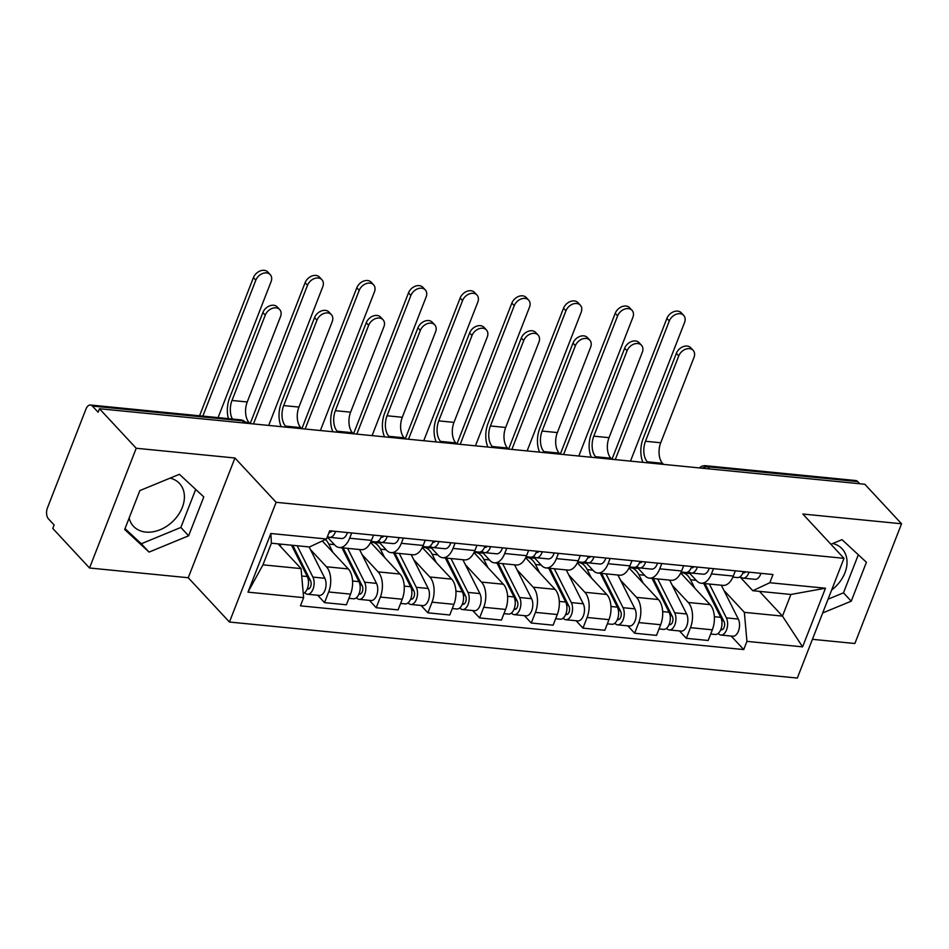 <?xml version="1.0" encoding="UTF-8"?>
<svg xmlns="http://www.w3.org/2000/svg" width="949" height="949" viewBox="0 0 949 949"><rect width="100%" height="100%" fill="white"/><g stroke="black" fill="none" stroke-linecap="round" stroke-linejoin="round"><path stroke-width="1.42" d="M170.096 478.13A31.436 23.251 -42.9 0 1 179.491 483.456A31.436 23.251 -42.9 0 1 178.21 515.07A31.436 23.251 -42.9 0 1 145.849 532.081A31.436 23.251 -42.9 0 1 133.453 526.256A31.436 23.251 -42.9 0 1 129.135 518.059M812.415 639.318L854.871 643.505L901.55 523.777L864.8 484.239L99.467 408.734L136.217 448.26L89.526 568L188.258 577.739L229.444 622.034L797.314 678.061L843.993 558.332L276.123 502.306L234.949 457.999L136.217 448.26M89.526 568L52.788 528.463L54.14 524.975L48.423 518.818A8.055 4.543 -84.4 0 1 47.45 507.869L85.968 409.078A8.055 4.543 -84.4 0 1 90.452 405.021L240.536 419.838A8.055 4.543 95.6 0 1 242.47 420.87L92.385 406.065A8.055 4.543 -84.4 0 0 90.452 405.021M832.736 543.504A31.436 23.251 -42.9 0 1 842.119 548.83A31.436 23.251 -42.9 0 1 831.644 590.017M901.55 523.777L802.818 514.026L843.993 558.332M709.65 468.936L707.634 466.766A8.055 4.543 95.6 0 0 705.7 465.722L855.784 480.538A8.055 4.543 95.6 0 1 857.718 481.57L707.634 466.766A8.055 5.967 137.1 0 0 702.355 468.213M859.735 483.741L857.718 481.57M92.385 406.065L98.103 412.222L99.467 408.734M310.382 549.507L326.444 566.778A18.541 10.439 95.6 0 1 328.686 591.974L324.534 602.627L346.397 604.786L350.549 594.133A18.541 10.439 -84.4 0 0 348.319 568.937L322.304 540.966M339.327 547.526L361.189 549.685A18.541 10.439 -84.4 0 0 371.51 540.372L349.647 538.225A18.541 10.439 95.6 0 1 339.327 547.526A18.541 10.439 95.6 0 1 334.89 545.141L327.286 536.968M349.647 538.225L351.688 532.958M317.678 595.248L324.534 602.627M371.51 540.372L373.562 535.117M362.067 554.607L378.129 571.879A18.541 10.439 95.6 0 1 380.371 597.075L376.219 607.728L398.082 609.887L402.234 599.234A18.541 10.439 -84.4 0 0 400.003 574.038L370.608 542.413M403.372 538.059L401.332 543.314A18.541 10.439 95.6 0 1 391.012 552.626A18.541 10.439 95.6 0 1 386.575 550.242L378.153 541.179M369.363 600.349L376.219 607.728M391.012 552.626L412.874 554.785A18.541 10.439 -84.4 0 0 423.195 545.473L425.247 540.218M413.752 559.696L429.814 576.98A18.541 10.439 95.6 0 1 432.056 602.176L427.904 612.829L449.767 614.988L453.919 604.335A18.541 10.439 -84.4 0 0 451.688 579.139L422.293 547.514M455.069 543.16L453.017 548.415A18.541 10.439 95.6 0 1 442.697 557.727A18.541 10.439 95.6 0 1 438.26 555.343L429.838 546.28L431.89 547.241A10.071 5.682 -84.4 0 0 432.969 547.537A10.071 5.682 -84.4 0 0 438.901 541.559M421.048 605.45L427.904 612.829M442.697 557.727L464.559 559.886A18.541 10.439 -84.4 0 0 474.88 550.574L476.932 545.319M465.437 564.797L481.499 582.081A18.541 10.439 95.6 0 1 483.741 607.277L479.589 617.929L501.452 620.077L505.603 609.436A18.541 10.439 -84.4 0 0 503.373 584.24L473.978 552.615M506.754 548.261L504.702 553.516A18.541 10.439 95.6 0 1 494.382 562.828A18.541 10.439 95.6 0 1 489.945 560.444L481.523 551.381L483.575 552.33A10.071 5.682 -84.4 0 0 484.654 552.638A10.071 5.682 -84.4 0 0 490.586 546.66M472.732 610.551L479.589 617.929M494.382 562.828L516.244 564.987A18.541 10.439 -84.4 0 0 526.565 555.675L528.617 550.42M517.122 569.898L533.184 587.182A18.541 10.439 95.6 0 1 535.426 612.378L531.274 623.019L553.137 625.177L557.288 614.537A18.541 10.439 -84.4 0 0 555.058 589.341L525.663 557.715M558.439 553.362L556.387 558.617A18.541 10.439 95.6 0 1 546.066 567.929A18.541 10.439 95.6 0 1 541.63 565.533L533.208 556.47L535.26 557.431A10.071 5.682 -84.4 0 0 536.339 557.739A10.071 5.682 -84.4 0 0 542.27 551.76M524.417 615.652L531.274 623.019M546.066 567.929L567.941 570.088A18.541 10.439 -84.4 0 0 578.249 560.776L580.302 555.509M568.807 574.999L584.869 592.283A18.541 10.439 95.6 0 1 587.111 617.479L582.959 628.119L604.821 630.278L608.973 619.638A18.541 10.439 -84.4 0 0 606.743 594.442L577.348 562.816M610.124 558.451L608.072 563.718A18.541 10.439 95.6 0 1 597.751 573.03A18.541 10.439 95.6 0 1 593.315 570.634L584.892 561.571L586.945 562.532A10.071 5.682 -84.4 0 0 588.024 562.828A10.071 5.682 -84.4 0 0 593.955 556.861M576.102 620.741L582.959 628.119M597.751 573.03L619.626 575.189A18.541 10.439 -84.4 0 0 629.934 565.877L631.987 560.61M620.492 580.1L636.554 597.384A18.541 10.439 95.6 0 1 638.796 622.58L634.644 633.22L656.506 635.379L660.658 624.727A18.541 10.439 -84.4 0 0 658.428 599.531L629.033 567.917M661.809 563.552L659.757 568.819A18.541 10.439 95.6 0 1 649.436 578.131A18.541 10.439 95.6 0 1 645 575.735L636.577 566.672M627.787 625.842L634.644 633.22M649.436 578.131L671.311 580.278A18.541 10.439 -84.4 0 0 681.619 570.978L683.671 565.711M672.177 585.201L688.25 602.473A18.541 10.439 95.6 0 1 690.481 627.669L686.329 638.321L708.191 640.48L712.343 629.828A18.541 10.439 -84.4 0 0 710.113 604.632L680.718 573.018M713.494 568.653L711.442 573.92A18.541 10.439 95.6 0 1 701.121 583.22A18.541 10.439 95.6 0 1 696.685 580.835L688.262 571.773L690.314 572.733A10.071 5.682 -84.4 0 0 691.394 573.03A10.071 5.682 -84.4 0 0 697.325 567.063M679.472 630.943L686.329 638.321M701.121 583.22L722.996 585.379A18.541 10.439 -84.4 0 0 733.304 576.067L735.356 570.812M301.058 568.605L303.633 597.645L247.974 592.152L270.845 533.504L326.503 538.996L309.504 546.968L271.402 543.208L262.956 564.845L301.058 568.605L278.057 543.86M759.461 591.357L782.462 616.103L790.897 594.465L752.794 590.705L769.805 582.733L772.996 574.525L329.694 530.788L326.503 538.996M769.805 582.733L825.464 588.226L802.593 646.862L746.934 641.37L744.36 612.342L782.462 616.103L802.593 646.862M303.633 597.645L300.442 605.842L743.731 649.579L746.934 641.37M229.444 622.034L276.123 502.306M188.258 577.739L234.949 457.999M203.786 496.908L179.397 474.298L139.835 490.597L124.675 529.495L149.064 552.093L188.614 535.805L203.786 496.908M822.712 612.935L851.241 601.18L866.413 562.283L842.024 539.673L830.909 544.252M723.862 590.302L744.36 612.342M752.794 590.705L739.947 576.873L741.999 577.834A10.071 5.682 -84.4 0 0 743.079 578.131A10.071 5.682 -84.4 0 0 749.01 572.164M731.157 636.044L743.731 649.579M247.974 592.152L262.956 564.845M270.845 533.504L271.402 543.208M790.897 594.465L825.464 588.226M125.007 528.64L141.306 543.753L180.856 527.454L195.696 489.411M180.856 527.454L188.614 535.805M141.306 543.753L149.064 552.093M828.062 599.187L843.483 592.828L858.323 554.785M843.483 592.828L851.241 601.18M228.436 418.639A20.356 11.471 95.6 0 1 229.599 397.892L262.873 312.541A9.265 6.857 -42.9 0 1 269.623 305.875A9.265 6.857 -42.9 0 1 277.286 306.978L279.682 309.564A9.265 6.857 137.1 0 0 272.019 308.449A9.265 6.857 137.1 0 0 265.269 315.115L231.995 400.466A15.113 8.517 -84.4 0 0 232.41 419.031M231.995 400.466L247.238 401.973L280.513 316.622A9.265 6.857 137.1 0 0 279.682 309.564M329.493 531.926L329.6 531.986A4.84 2.728 -84.4 0 0 330.122 532.128A4.84 2.728 -84.4 0 0 332.079 531.025M327.452 536.541L328.52 537.039A10.071 5.682 -84.4 0 0 329.6 537.336A10.071 5.682 -84.4 0 0 335.531 531.369M329.6 537.336L341.533 538.51A10.071 5.682 -84.4 0 0 347.453 532.543M328.496 533.872A10.071 5.682 -84.4 0 0 329.896 530.811M247.238 401.973A15.113 8.517 -84.4 0 0 249.053 422.519L250.05 423.586M199.551 415.792L253.43 277.606A9.265 6.857 -42.9 0 1 260.168 270.94A9.265 6.857 -42.9 0 1 267.832 272.043L270.24 274.629A9.265 6.857 137.1 0 0 262.576 273.514A9.265 6.857 137.1 0 0 255.827 280.18L202.837 416.113M218.068 417.619L271.07 281.687A9.265 6.857 137.1 0 0 270.24 274.629M291.533 545.189L307.274 576.541A10.071 5.682 95.6 0 1 308.034 586.529A10.071 5.682 95.6 0 1 303.265 593.493M279.611 544.014L281.248 547.3M307.82 577.87L310.596 580.859M292.755 545.319L310.56 580.8A4.84 2.728 95.6 0 1 310.774 586.174A4.84 2.728 95.6 0 1 307.927 589.021A4.84 2.728 95.6 0 1 307.31 588.831M297.167 545.746L312.909 577.099A10.071 5.682 95.6 0 1 313.336 588.297A10.071 5.682 95.6 0 1 307.417 594.24A10.071 5.682 95.6 0 1 305.009 592.935L304.404 592.876M309.089 546.921L324.831 578.273A10.071 5.682 95.6 0 1 325.258 589.483A10.071 5.682 95.6 0 1 319.339 595.414L307.417 594.24M305.364 592.022L305.009 592.935M281.177 426.659A20.356 11.471 95.6 0 1 281.284 402.993L314.558 317.642A9.265 6.857 -42.9 0 1 321.308 310.975A9.265 6.857 -42.9 0 1 328.971 312.079L331.367 314.665A9.265 6.857 137.1 0 0 323.704 313.55A9.265 6.857 137.1 0 0 316.954 320.216L283.68 405.567A15.113 8.517 -84.4 0 0 285.507 426.113L286.503 427.18M283.68 405.567L298.923 407.074L332.197 321.723A9.265 6.857 137.1 0 0 331.367 314.665M381.178 537.027L381.284 537.075A4.84 2.728 -84.4 0 0 381.806 537.229A4.84 2.728 -84.4 0 0 383.764 536.126M378.141 541.167L380.205 542.14A10.071 5.682 -84.4 0 0 381.284 542.437A10.071 5.682 -84.4 0 0 387.216 536.458M381.284 542.437L393.218 543.611A10.071 5.682 -84.4 0 0 399.138 537.644M371.071 541.428L375.65 541.879A10.071 5.682 -84.4 0 0 381.581 535.912M298.923 407.074A15.113 8.517 -84.4 0 0 300.738 427.619L301.735 428.687M332.862 431.759A20.356 11.471 95.6 0 1 332.969 408.082L366.243 322.731A9.265 6.857 -42.9 0 1 372.993 316.064A9.265 6.857 -42.9 0 1 380.656 317.18L383.052 319.766A9.265 6.857 137.1 0 0 375.389 318.65A9.265 6.857 137.1 0 0 368.639 325.317L335.365 410.668A15.113 8.517 -84.4 0 0 337.192 431.214L338.188 432.281M335.365 410.668L350.608 412.174L383.882 326.824A9.265 6.857 137.1 0 0 383.052 319.766M432.863 542.128L432.969 542.176A4.84 2.728 -84.4 0 0 433.491 542.318A4.84 2.728 -84.4 0 0 435.449 541.227M432.969 547.537L444.903 548.712A10.071 5.682 -84.4 0 0 450.822 542.745M422.756 546.529L427.335 546.98A10.071 5.682 -84.4 0 0 433.266 541.013M350.608 412.174A15.113 8.517 -84.4 0 0 352.423 432.708L353.419 433.788M250.18 423.598L305.115 282.707A9.265 6.857 -42.9 0 1 311.853 276.029A9.265 6.857 -42.9 0 1 319.516 277.144L321.925 279.73A9.265 6.857 137.1 0 0 314.261 278.615A9.265 6.857 137.1 0 0 307.512 285.281L253.454 423.93M268.697 425.425L322.755 286.788A9.265 6.857 137.1 0 0 321.925 279.73M325.424 539.495A24.176 13.618 95.6 0 1 328.769 544.085L332.933 552.401M341.96 547.787L358.959 581.642A10.071 5.682 95.6 0 1 359.386 592.852A10.071 5.682 95.6 0 1 353.467 598.783L348.912 598.333M359.505 582.971L362.281 585.96M343.04 547.893A18.944 10.676 95.6 0 1 343.989 549.518L362.245 585.901A4.84 2.728 95.6 0 1 362.459 591.274A4.84 2.728 95.6 0 1 359.612 594.121A4.84 2.728 95.6 0 1 358.995 593.932M347.595 548.344L364.594 582.2A10.071 5.682 95.6 0 1 365.021 593.398A10.071 5.682 95.6 0 1 359.102 599.341A10.071 5.682 95.6 0 1 356.694 598.036L356.089 597.977M359.517 549.518L376.516 583.374A10.071 5.682 95.6 0 1 376.943 594.584A10.071 5.682 95.6 0 1 371.023 600.515L359.102 599.341M357.049 597.123L356.694 598.036M301.865 428.699L356.8 287.796A9.265 6.857 -42.9 0 1 363.538 281.129A9.265 6.857 -42.9 0 1 371.201 282.244L373.609 284.83A9.265 6.857 137.1 0 0 365.946 283.715A9.265 6.857 137.1 0 0 359.197 290.382L305.139 429.019M320.382 430.526L374.44 291.889A9.265 6.857 137.1 0 0 373.609 284.83M370.727 542.176A24.176 13.618 95.6 0 1 372.032 542.199A24.176 13.618 95.6 0 1 380.454 549.186L384.618 557.49M393.645 552.887L410.644 586.743A10.071 5.682 95.6 0 1 411.071 597.941A10.071 5.682 95.6 0 1 405.152 603.884L400.597 603.434M411.19 588.072L413.966 591.061M394.725 552.994A18.944 10.676 95.6 0 1 395.674 554.619L413.93 591.002A4.84 2.728 95.6 0 1 414.144 596.375A4.84 2.728 95.6 0 1 411.297 599.222A4.84 2.728 95.6 0 1 410.68 599.021M399.28 553.445L416.279 587.301A10.071 5.682 95.6 0 1 416.706 598.499A10.071 5.682 95.6 0 1 410.787 604.442A10.071 5.682 95.6 0 1 408.378 603.137L407.773 603.078M411.202 554.619L428.201 588.475A10.071 5.682 95.6 0 1 428.628 599.673A10.071 5.682 95.6 0 1 422.72 605.616L410.787 604.442M375.875 541.891L375.685 542.555M375.923 541.95L379.173 542.27M408.734 602.224L408.378 603.137M384.547 436.86A20.356 11.471 95.6 0 1 384.653 413.183L417.928 327.832A9.265 6.857 -42.9 0 1 424.678 321.165A9.265 6.857 -42.9 0 1 432.341 322.28L434.737 324.855A9.265 6.857 137.1 0 0 427.074 323.751A9.265 6.857 137.1 0 0 420.324 330.418L387.05 415.769A15.113 8.517 -84.4 0 0 388.876 436.315L389.873 437.382M387.05 415.769L402.293 417.275L435.567 331.925A9.265 6.857 137.1 0 0 434.737 324.855M484.548 547.229L484.654 547.276A4.84 2.728 -84.4 0 0 485.176 547.419A4.84 2.728 -84.4 0 0 487.145 546.327M484.654 552.638L496.588 553.813A10.071 5.682 -84.4 0 0 502.507 547.834M474.441 551.63L479.02 552.081A10.071 5.682 -84.4 0 0 484.951 546.102M402.293 417.275A15.113 8.517 -84.4 0 0 404.108 437.809L405.104 438.889M436.232 441.961A20.356 11.471 95.6 0 1 436.338 418.284L469.613 332.933A9.265 6.857 -42.9 0 1 476.362 326.266A9.265 6.857 -42.9 0 1 484.026 327.381L486.422 329.955A9.265 6.857 137.1 0 0 478.759 328.852A9.265 6.857 137.1 0 0 472.009 335.519L438.735 420.87A15.113 8.517 -84.4 0 0 440.561 441.404L441.558 442.483M438.735 420.87L453.978 422.376L487.252 337.025A9.265 6.857 137.1 0 0 486.422 329.955M536.232 552.33L536.339 552.377A4.84 2.728 -84.4 0 0 536.861 552.52A4.84 2.728 -84.4 0 0 538.83 551.416M536.339 557.739L548.273 558.914A10.071 5.682 -84.4 0 0 554.192 552.935M526.126 556.731L530.705 557.182A10.071 5.682 -84.4 0 0 536.636 551.203M453.978 422.376A15.113 8.517 -84.4 0 0 455.793 442.91L456.789 443.99M487.916 447.05A20.356 11.471 95.6 0 1 488.023 423.384L521.298 338.034A9.265 6.857 -42.9 0 1 528.047 331.367A9.265 6.857 -42.9 0 1 535.711 332.47L538.107 335.056A9.265 6.857 137.1 0 0 530.444 333.953A9.265 6.857 137.1 0 0 523.694 340.62L490.419 425.971A15.113 8.517 -84.4 0 0 492.246 446.505L493.243 447.584M490.419 425.971L505.663 427.465L538.937 342.114A9.265 6.857 137.1 0 0 538.107 335.056M587.917 557.431L588.024 557.478A4.84 2.728 -84.4 0 0 588.546 557.621A4.84 2.728 -84.4 0 0 590.515 556.517M588.024 562.828L599.958 564.014A10.071 5.682 -84.4 0 0 605.877 558.036M577.811 561.832L582.389 562.283A10.071 5.682 -84.4 0 0 588.321 556.304M505.663 427.465A15.113 8.517 -84.4 0 0 507.478 448.011L508.474 449.091M353.55 433.8L408.485 292.897A9.265 6.857 -42.9 0 1 415.235 286.23A9.265 6.857 -42.9 0 1 422.886 287.345L425.294 289.92A9.265 6.857 137.1 0 0 417.631 288.816A9.265 6.857 137.1 0 0 410.881 295.483L356.824 434.12M372.067 435.627L426.125 296.99A9.265 6.857 137.1 0 0 425.294 289.92M422.412 547.276A24.176 13.618 95.6 0 1 423.717 547.3A24.176 13.618 95.6 0 1 432.139 554.287L436.303 562.591M445.33 557.988L462.329 591.844A10.071 5.682 95.6 0 1 462.756 603.042A10.071 5.682 95.6 0 1 456.837 608.985L452.282 608.534M462.875 593.172L465.651 596.15M446.41 558.095A18.944 10.676 95.6 0 1 447.359 559.72L465.615 596.091A4.84 2.728 95.6 0 1 465.829 601.476A4.84 2.728 95.6 0 1 462.982 604.323A4.84 2.728 95.6 0 1 462.365 604.122M450.965 558.546L467.964 592.401A10.071 5.682 95.6 0 1 468.391 603.6A10.071 5.682 95.6 0 1 462.471 609.531A10.071 5.682 95.6 0 1 460.063 608.238L459.458 608.179M462.887 559.72L479.886 593.576A10.071 5.682 95.6 0 1 480.313 604.774A10.071 5.682 95.6 0 1 474.405 610.717L462.471 609.531M427.56 546.992L427.382 547.656M427.608 547.051L430.858 547.371M460.419 607.324L460.063 608.238M405.235 438.901L460.17 297.998A9.265 6.857 -42.9 0 1 466.92 291.331A9.265 6.857 -42.9 0 1 474.571 292.446L476.979 295.02A9.265 6.857 137.1 0 0 469.316 293.917A9.265 6.857 137.1 0 0 462.566 300.584L408.509 439.221M423.752 440.727L477.81 302.09A9.265 6.857 137.1 0 0 476.979 295.02M474.097 552.377A24.176 13.618 95.6 0 1 475.402 552.389A24.176 13.618 95.6 0 1 483.824 559.388L487.988 567.692M497.015 563.089L514.014 596.945A10.071 5.682 95.6 0 1 514.441 608.143A10.071 5.682 95.6 0 1 508.522 614.074L503.966 613.635M514.56 598.261L517.335 601.251M498.095 563.196A18.944 10.676 95.6 0 1 499.044 564.821L517.3 601.192A4.84 2.728 95.6 0 1 517.513 606.577A4.84 2.728 95.6 0 1 514.666 609.424A4.84 2.728 95.6 0 1 514.05 609.222M502.65 563.647L519.649 597.502A10.071 5.682 95.6 0 1 520.076 608.7A10.071 5.682 95.6 0 1 514.156 614.632A10.071 5.682 95.6 0 1 511.748 613.339L511.143 613.279M514.572 564.821L531.57 598.677A10.071 5.682 95.6 0 1 531.998 609.875A10.071 5.682 95.6 0 1 526.09 615.806L514.156 614.632M479.245 552.093L479.067 552.757M479.292 552.152L482.543 552.472M512.104 612.425L511.748 613.339M456.92 444.002L511.855 303.099A9.265 6.857 -42.9 0 1 518.605 296.432A9.265 6.857 -42.9 0 1 526.256 297.535L528.664 300.121A9.265 6.857 137.1 0 0 521.001 299.018A9.265 6.857 137.1 0 0 514.251 305.685L460.194 444.322M475.437 445.828L529.495 307.179A9.265 6.857 137.1 0 0 528.664 300.121M525.782 557.478A24.176 13.618 95.6 0 1 527.086 557.49A24.176 13.618 95.6 0 1 535.509 564.489L539.673 572.793M548.7 568.19L565.699 602.046A10.071 5.682 95.6 0 1 566.126 613.244A10.071 5.682 95.6 0 1 560.207 619.175L555.651 618.724M566.245 603.362L569.02 606.352M549.779 568.297A18.944 10.676 95.6 0 1 550.728 569.922L568.985 606.292A4.84 2.728 95.6 0 1 569.198 611.678A4.84 2.728 95.6 0 1 566.351 614.525A4.84 2.728 95.6 0 1 565.734 614.323M554.335 568.748L571.334 602.591A10.071 5.682 95.6 0 1 571.761 613.801A10.071 5.682 95.6 0 1 565.841 619.733A10.071 5.682 95.6 0 1 563.433 618.44L562.828 618.38M566.256 569.922L583.255 603.778A10.071 5.682 95.6 0 1 583.682 614.976A10.071 5.682 95.6 0 1 577.775 620.907L565.841 619.733M530.93 557.193L530.752 557.858M530.977 557.253L534.228 557.573M563.789 617.514L563.433 618.44M539.601 452.151A20.356 11.471 95.6 0 1 539.708 428.485L572.982 343.135A9.265 6.857 -42.9 0 1 579.732 336.468A9.265 6.857 -42.9 0 1 587.395 337.571L589.792 340.157A9.265 6.857 137.1 0 0 582.128 339.054A9.265 6.857 137.1 0 0 575.379 345.721L542.104 431.071A15.113 8.517 -84.4 0 0 543.931 451.605L544.928 452.685M542.104 431.071L557.348 432.566L590.622 347.215A9.265 6.857 137.1 0 0 589.792 340.157M639.602 562.532L639.709 562.579A4.84 2.728 -84.4 0 0 640.231 562.721A4.84 2.728 -84.4 0 0 642.2 561.618M636.565 566.672L638.63 567.632A10.071 5.682 -84.4 0 0 639.709 567.929A10.071 5.682 -84.4 0 0 645.64 561.962M639.709 567.929L651.643 569.115A10.071 5.682 -84.4 0 0 657.562 563.137M629.495 566.921L634.074 567.372A10.071 5.682 -84.4 0 0 640.006 561.405M557.348 432.566A15.113 8.517 -84.4 0 0 559.163 453.112L560.159 454.18M508.605 449.102L563.54 308.2A9.265 6.857 -42.9 0 1 570.29 301.533A9.265 6.857 -42.9 0 1 577.941 302.636L580.349 305.222A9.265 6.857 137.1 0 0 572.686 304.119A9.265 6.857 137.1 0 0 565.936 310.786L511.879 449.423M527.122 450.929L581.179 312.28A9.265 6.857 137.1 0 0 580.349 305.222M577.466 562.579A24.176 13.618 95.6 0 1 578.771 562.591A24.176 13.618 95.6 0 1 587.194 569.59L591.357 577.894M600.385 573.291L617.384 607.135A10.071 5.682 95.6 0 1 617.811 618.345A10.071 5.682 95.6 0 1 611.891 624.276L607.336 623.825M617.929 608.463L620.705 611.453M601.464 573.398A18.944 10.676 95.6 0 1 602.413 575.011L620.67 611.393A4.84 2.728 95.6 0 1 620.883 616.767A4.84 2.728 95.6 0 1 618.036 619.626A4.84 2.728 95.6 0 1 617.419 619.424M606.02 573.837L623.019 607.692A10.071 5.682 95.6 0 1 623.446 618.902A10.071 5.682 95.6 0 1 617.526 624.833A10.071 5.682 95.6 0 1 615.118 623.54L614.513 623.481M617.941 575.023L634.94 608.867A10.071 5.682 95.6 0 1 635.367 620.077A10.071 5.682 95.6 0 1 629.46 626.008L617.526 624.833M582.615 562.294L582.437 562.959M582.662 562.354L585.913 562.674M615.474 622.615L615.118 623.54M591.286 457.252A20.356 11.471 95.6 0 1 591.393 433.586L624.667 348.236A9.265 6.857 -42.9 0 1 631.417 341.569A9.265 6.857 -42.9 0 1 639.08 342.672L641.477 345.258A9.265 6.857 137.1 0 0 633.813 344.143A9.265 6.857 137.1 0 0 627.064 350.81L593.789 436.16A15.113 8.517 -84.4 0 0 595.616 456.706L596.613 457.786M593.789 436.16L609.033 437.667L642.307 352.316A9.265 6.857 137.1 0 0 641.477 345.258M691.287 567.621L691.394 567.68A4.84 2.728 -84.4 0 0 691.916 567.822A4.84 2.728 -84.4 0 0 693.885 566.719M691.394 573.03L703.328 574.204A10.071 5.682 -84.4 0 0 709.247 568.237M681.18 572.022L685.759 572.472A10.071 5.682 -84.4 0 0 691.691 566.506M609.033 437.667A15.113 8.517 -84.4 0 0 610.848 458.213L611.856 459.28M560.29 454.191L615.225 313.3A9.265 6.857 -42.9 0 1 621.975 306.634A9.265 6.857 -42.9 0 1 629.626 307.737L632.034 310.323A9.265 6.857 137.1 0 0 624.371 309.208A9.265 6.857 137.1 0 0 617.621 315.875L563.576 454.524M578.807 456.018L632.864 317.381A9.265 6.857 137.1 0 0 632.034 310.323M629.151 567.68A24.176 13.618 95.6 0 1 630.456 567.692A24.176 13.618 95.6 0 1 638.879 574.679L643.042 582.994M652.07 578.38L669.069 612.235A10.071 5.682 95.6 0 1 669.496 623.446A10.071 5.682 95.6 0 1 663.576 629.377L659.021 628.926M669.614 613.564L672.39 616.553M653.149 578.487A18.944 10.676 95.6 0 1 654.098 580.112L672.355 616.494A4.84 2.728 95.6 0 1 672.568 621.868A4.84 2.728 95.6 0 1 669.721 624.715A4.84 2.728 95.6 0 1 669.104 624.525M657.704 578.937L674.703 612.793A10.071 5.682 95.6 0 1 675.13 624.003A10.071 5.682 95.6 0 1 669.211 629.934A10.071 5.682 95.6 0 1 666.803 628.629L666.198 628.57M669.626 580.112L686.625 613.967A10.071 5.682 95.6 0 1 687.052 625.177A10.071 5.682 95.6 0 1 681.145 631.109L669.211 629.934M634.3 567.395L634.122 568.048M634.347 567.455L637.598 567.775M667.159 627.716L666.803 628.629M642.971 462.353A20.356 11.471 95.6 0 1 643.078 438.687L676.352 353.336A9.265 6.857 -42.9 0 1 683.102 346.67A9.265 6.857 -42.9 0 1 690.765 347.773L693.161 350.359A9.265 6.857 137.1 0 0 685.498 349.244A9.265 6.857 137.1 0 0 678.749 355.911L645.474 441.261A15.113 8.517 -84.4 0 0 647.301 461.807L648.297 462.875M645.474 441.261L660.718 442.768L693.992 357.417A9.265 6.857 137.1 0 0 693.161 350.359M742.972 572.721L743.079 572.769A4.84 2.728 -84.4 0 0 743.601 572.923A4.84 2.728 -84.4 0 0 745.57 571.82M743.079 578.131L755.013 579.305A10.071 5.682 -84.4 0 0 760.932 573.338M732.865 577.122L737.444 577.573A10.071 5.682 -84.4 0 0 743.375 571.606M660.718 442.768A15.113 8.517 -84.4 0 0 662.532 463.314L663.541 464.381M611.975 459.292L666.91 318.401A9.265 6.857 -42.9 0 1 673.66 311.735A9.265 6.857 -42.9 0 1 681.323 312.838L683.719 315.424A9.265 6.857 137.1 0 0 676.056 314.309A9.265 6.857 137.1 0 0 669.306 320.976L615.26 459.624M630.492 461.119L684.549 322.482A9.265 6.857 137.1 0 0 683.719 315.424M680.836 572.769A24.176 13.618 95.6 0 1 682.141 572.793A24.176 13.618 95.6 0 1 690.564 579.78L694.727 588.095M703.755 583.481L720.754 617.336A10.071 5.682 95.6 0 1 721.181 628.546A10.071 5.682 95.6 0 1 715.261 634.478L710.706 634.027M721.299 618.665L724.075 621.654M704.834 583.588A18.944 10.676 95.6 0 1 705.783 585.213L724.051 621.595A4.84 2.728 95.6 0 1 724.253 626.969A4.84 2.728 95.6 0 1 721.406 629.816A4.84 2.728 95.6 0 1 720.789 629.626M709.389 584.038L726.388 617.894A10.071 5.682 95.6 0 1 726.815 629.092A10.071 5.682 95.6 0 1 720.896 635.035A10.071 5.682 95.6 0 1 718.488 633.73L717.883 633.671M721.311 585.213L738.31 619.068A10.071 5.682 95.6 0 1 738.737 630.278A10.071 5.682 95.6 0 1 732.83 636.21L720.896 635.035M685.985 572.496L685.807 573.149M686.032 572.555L689.282 572.876M718.844 632.817L718.488 633.73M710.113 604.632L688.25 602.473M658.428 599.531L636.554 597.384M606.743 594.442L584.869 592.283M555.058 589.341L533.184 587.182M503.373 584.24L481.499 582.081M451.688 579.139L429.814 576.98M400.003 574.038L378.129 571.879M348.319 568.937L326.444 566.778M681.619 570.978L659.757 568.819M629.934 565.877L608.072 563.718M578.249 560.776L556.387 558.617M526.565 555.675L504.702 553.516M474.88 550.574L453.017 548.415M423.195 545.473L401.332 543.314M733.304 576.067L711.442 573.92M660.658 624.727L638.796 622.58M608.973 619.638L587.111 617.479M557.288 614.537L535.426 612.378M505.603 609.436L483.741 607.277M453.919 604.335L432.056 602.176M402.234 599.234L380.371 597.075M350.549 594.133L328.686 591.974M712.343 629.828L690.481 627.669M246.455 423.23L245.649 422.364A8.055 5.967 137.1 0 0 242.47 420.87L244.486 423.04M265.269 315.115L262.873 312.541M329.6 531.986L330.655 532.081M245.447 422.163L249.053 422.519M255.827 280.18L253.43 277.606M307.274 576.541L301.723 575.996M309.184 588.641L307.452 588.463M324.831 578.273L312.909 577.099M316.954 320.216L314.558 317.642M381.284 537.075L382.34 537.181M285.507 426.113L300.738 427.619M368.639 325.317L366.243 322.731M432.969 542.176L434.025 542.282M337.192 431.214L352.423 432.708M307.512 285.281L305.115 282.707M334.428 544.643L328.769 544.085M358.959 581.642L352.553 581.013M360.869 593.742L359.137 593.564M376.516 583.374L364.594 582.2M359.197 290.382L356.8 287.796M386.113 549.744L380.454 549.186M410.644 586.743L404.238 586.114M412.554 598.843L410.822 598.665M428.201 588.475L416.279 587.301M420.324 330.418L417.928 327.832M484.654 547.276L485.71 547.383M388.876 436.315L404.108 437.809M472.009 335.519L469.613 332.933M536.339 552.377L537.395 552.484M440.561 441.404L455.793 442.91M523.694 340.62L521.298 338.034M588.024 557.478L589.08 557.585M492.246 446.505L507.478 448.011M410.881 295.483L408.485 292.897M437.797 554.845L432.139 554.287M462.329 591.844L455.923 591.215M464.239 603.932L462.507 603.766M479.886 593.576L467.964 592.401M462.566 300.584L460.17 297.998M489.482 559.946L483.824 559.388M514.014 596.945L507.608 596.304M515.924 609.033L514.192 608.867M531.57 598.677L519.649 597.502M514.251 305.685L511.855 303.099M541.167 565.046L535.509 564.489M565.699 602.046L559.293 601.405M567.609 614.133L565.877 613.967M583.255 603.778L571.334 602.591M575.379 345.721L572.982 343.135M639.709 562.579L640.765 562.674M543.931 451.605L559.163 453.112M565.936 310.786L563.54 308.2M592.852 570.147L587.194 569.59M617.384 607.135L610.978 606.506M619.306 619.234L617.562 619.068M634.94 608.867L623.019 607.692M627.064 350.81L624.667 348.236M691.394 567.68L692.45 567.775M595.616 456.706L610.848 458.213M617.621 315.875L615.225 313.3M644.537 575.248L638.879 574.679M669.069 612.235L662.663 611.607M670.99 624.335L669.247 624.157M686.625 613.967L674.703 612.793M678.749 355.911L676.352 353.336M743.079 572.769L744.135 572.876M647.301 461.807L662.532 463.314M669.306 320.976L666.91 318.401M696.222 580.337L690.564 579.78M720.754 617.336L714.348 616.708M722.675 629.436L720.932 629.258M738.31 619.068L726.388 617.894M705.7 465.722A8.055 8.055 0 0 0 699.342 467.916M245.649 422.364A8.055 8.055 0 0 0 240.536 419.838M328.129 537.869L326.99 537.751M379.814 542.958L372.032 542.199M431.498 548.059L423.717 547.3M483.183 553.16L475.402 552.389M534.868 558.261L527.086 557.49M586.553 563.362L578.771 562.591M638.238 568.463L630.456 567.692M689.923 573.564L682.141 572.793"/></g></svg>
